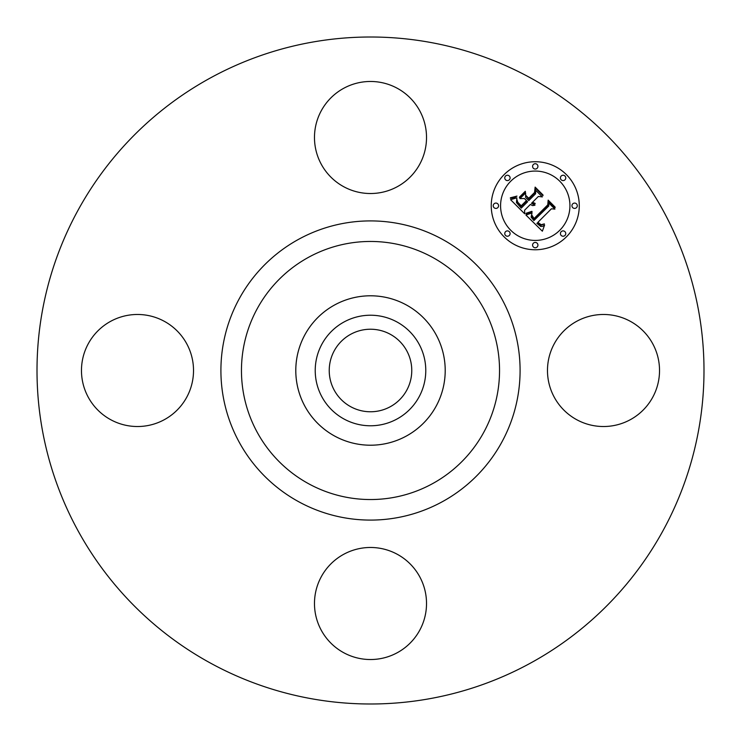 <?xml version="1.0" encoding="UTF-8"?>
<svg xmlns="http://www.w3.org/2000/svg" width="741" height="741" viewBox="0 0 741 741"><rect width="100%" height="100%" fill="white"/><g stroke="black" fill="none" stroke-linecap="round" stroke-linejoin="round"><path stroke-width="1.11" d="M554.333 343.639A56.029 56.029 0 0 1 630.359 321.335A56.029 56.029 0 0 1 652.673 397.361A56.029 56.029 0 0 1 576.646 419.665A56.029 56.029 0 0 1 554.333 343.639M210.611 663.167A333.496 333.496 0 0 1 77.833 210.611A333.496 333.496 0 0 1 530.389 77.833A333.496 333.496 0 0 1 663.167 530.389A333.496 333.496 0 0 1 210.611 663.167M390.285 334.284A41.264 41.264 0 0 1 406.716 390.285A41.264 41.264 0 0 1 350.715 406.716A41.264 41.264 0 0 1 334.284 350.715A41.264 41.264 0 0 1 390.285 334.284M344 321.992A55.269 55.269 0 0 0 321.992 397A55.269 55.269 0 0 0 397 419.008A55.269 55.269 0 0 0 419.008 344A55.269 55.269 0 0 0 344 321.992M406.318 436.06A74.702 74.702 0 0 1 304.94 334.682A74.702 74.702 0 0 1 406.318 304.94A74.702 74.702 0 0 1 436.06 406.318A74.702 74.702 0 0 1 295.798 370.5A74.702 74.702 0 0 1 406.318 304.94A74.702 74.702 0 0 1 406.318 436.06M343.639 186.667A56.029 56.029 0 0 1 321.335 110.641A56.029 56.029 0 0 1 397.361 88.327A56.029 56.029 0 0 1 419.665 164.354A56.029 56.029 0 0 1 343.639 186.667M186.667 397.361A56.029 56.029 0 0 1 110.641 419.665A56.029 56.029 0 0 1 88.327 343.639A56.029 56.029 0 0 1 164.354 321.335A56.029 56.029 0 0 1 186.667 397.361M397.361 554.333A56.029 56.029 0 0 1 419.665 630.359A56.029 56.029 0 0 1 343.639 652.673A56.029 56.029 0 0 1 321.335 576.646A56.029 56.029 0 0 1 397.361 554.333M566.383 236.87A44.025 44.025 0 0 1 504.13 236.87A44.025 44.025 0 0 1 504.13 174.617A44.025 44.025 0 0 1 566.383 174.617A44.025 44.025 0 0 1 566.383 236.87M510.734 181.221A34.688 34.688 0 0 1 559.779 181.221A34.688 34.688 0 0 1 559.779 230.266A34.688 34.688 0 0 1 510.734 230.266A34.688 34.688 0 0 1 510.734 181.221M525.934 215.047L532.029 212.899L531.112 217.113L533.909 220.568L548.812 205.989L548.692 202.895L554.907 209.11L551.415 208.805L537.883 222.337L541.143 224.736L544.366 223.875L541.069 225.245L537.679 222.837L536.864 223.356L540.735 226.477L542.579 226.357L544.616 225.014L542.366 231.201L525.934 215.047M525.934 213.334L531.881 211.333L532.112 211.806L527.472 213.612L526.082 213.862L525.934 213.334M531.686 214.844L534.076 218.521L547.766 204.859L548.164 200.135L555.111 207.091L555.065 207.767L548.544 201.256L548.284 205.155L534.113 219.327L531.779 216.687L531.686 214.844M524.684 213.797L510.568 199.672L516.875 197.819L516.458 202.589L521.256 208.11L527.62 201.737L526.795 200.913L521.173 206.526L517.579 202.784L516.903 199.486L517.755 202.219L521.201 205.822L526.453 200.57L524.396 198.514L519.923 198.644L525.619 192.938L525.647 197.486L528.768 200.598L535.623 193.744L535.65 190.233L542.329 196.911L538.346 196.467L532.492 202.312L535.122 203.358L535.095 203.905L532.121 202.682L531.482 203.321L534.965 205.22L532.622 205.609L530.343 204.46L524.6 210.203L524.684 213.797M510.364 197.81L516.968 196.096L514.069 197.81L510.373 198.282L510.364 197.81M519.404 197.171L525.286 191.289L525.434 191.854L519.552 197.727L519.404 197.171M525.953 195.494L528.741 198.282L534.557 192.465L535.132 187.102L543.005 194.976L542.977 195.689L535.53 188.233L535.067 192.641L528.713 198.996L525.953 195.494M505.547 231.683A2.668 2.668 0 0 1 509.317 231.683A2.668 2.668 0 0 1 509.317 235.453A2.668 2.668 0 0 1 505.547 235.453A2.668 2.668 0 0 1 505.547 231.683M505.547 176.025A2.668 2.668 0 0 1 509.317 176.025A2.668 2.668 0 0 1 509.317 179.804A2.668 2.668 0 0 1 505.547 179.804A2.668 2.668 0 0 1 505.547 176.025M494.015 203.858A2.668 2.668 0 0 1 497.795 203.858A2.668 2.668 0 0 1 497.795 207.628A2.668 2.668 0 0 1 494.015 207.628A2.668 2.668 0 0 1 494.015 203.858M561.196 176.025A2.668 2.668 0 0 1 564.975 176.025A2.668 2.668 0 0 1 564.975 179.804A2.668 2.668 0 0 1 561.196 179.804A2.668 2.668 0 0 1 561.196 176.025M533.372 164.502A2.668 2.668 0 0 1 537.142 164.502A2.668 2.668 0 0 1 537.142 168.272A2.668 2.668 0 0 1 533.372 168.272A2.668 2.668 0 0 1 533.372 164.502M564.975 235.453A2.668 2.668 0 0 1 561.196 235.453A2.668 2.668 0 0 1 561.196 231.683A2.668 2.668 0 0 1 564.975 231.683A2.668 2.668 0 0 1 564.975 235.453M537.142 246.985A2.668 2.668 0 0 1 533.372 246.985A2.668 2.668 0 0 1 533.372 243.205A2.668 2.668 0 0 1 537.142 243.205A2.668 2.668 0 0 1 537.142 246.985M576.498 207.628A2.668 2.668 0 0 1 572.728 207.628A2.668 2.668 0 0 1 572.728 203.858A2.668 2.668 0 0 1 576.498 203.858A2.668 2.668 0 0 1 576.498 207.628M432.364 257.257A129.036 129.036 0 0 1 483.743 432.364A129.036 129.036 0 0 1 308.636 483.743A129.036 129.036 0 0 1 257.257 308.636A129.036 129.036 0 0 1 432.364 257.257M442.22 239.223A149.589 149.589 0 0 1 501.777 442.22A149.589 149.589 0 0 1 298.78 501.777A149.589 149.589 0 0 1 239.223 298.78A149.589 149.589 0 0 1 442.22 239.223"/></g></svg>
